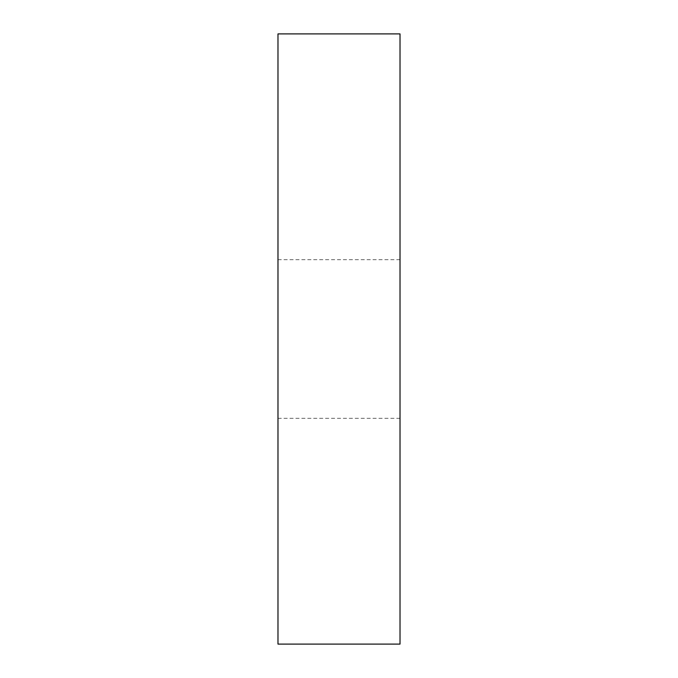 <?xml version="1.0" encoding="UTF-8"?>
<svg xmlns="http://www.w3.org/2000/svg" width="678" height="678" viewBox="0 0 678 678"><rect width="100%" height="100%" fill="white"/><g stroke="black" fill="none" stroke-linecap="round" stroke-linejoin="round"><path stroke-width="0.51" stroke-dasharray="3.39 2.54" d="M277.98 644.1L277.98 33.9M400.02 644.1L400.02 33.9M400.02 339L400.02 418.326L400.02 339M277.98 339L277.98 418.326L277.98 339M400.02 259.674L277.98 259.674M400.02 418.326L277.98 418.326"/><path stroke-width="1.02" d="M400.02 339L400.02 644.1L277.98 644.1L277.98 33.9L400.02 33.9L400.02 339"/></g></svg>
